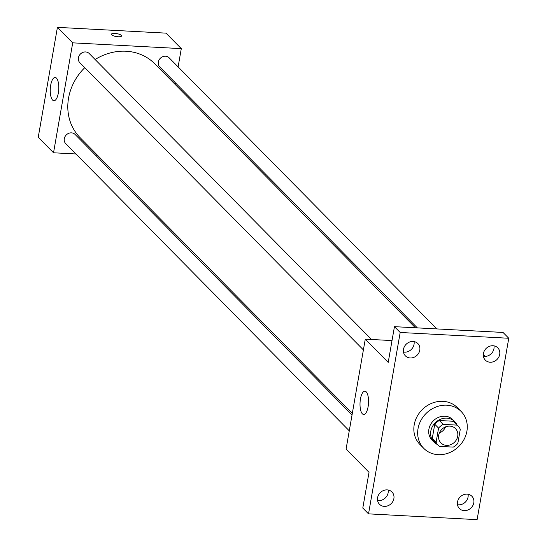 <?xml version="1.0" encoding="UTF-8"?>
<svg xmlns="http://www.w3.org/2000/svg" width="547" height="547" viewBox="0 0 547 547"><rect width="100%" height="100%" fill="white"/><g stroke="black" fill="none" stroke-linecap="round" stroke-linejoin="round"><path stroke-width="0.82" d="M445.579 426.865A10.208 9.032 -44.6 0 1 439.364 433.005M449.887 426.127A10.208 9.032 -44.6 0 1 455.473 428.568A10.208 9.032 -44.6 0 1 454.55 442.174A10.208 9.032 -44.6 0 1 440.944 442.92A10.208 9.032 -44.6 0 1 439.809 432.068A10.208 9.032 -44.6 0 1 449.887 426.127M438.578 428.116L436.116 442.215A13.866 12.266 -44.6 0 0 438.338 445.484A13.866 12.266 -44.6 0 0 439.323 446.366L453.251 447.111A13.866 12.266 -44.6 0 0 457.832 443.371L460.294 429.272A13.866 12.266 -44.6 0 0 458.071 426.004A13.866 12.266 -44.6 0 0 457.087 425.122L443.159 424.383A13.866 12.266 -44.6 0 0 438.578 428.116L434.756 424.24L432.294 438.345L436.116 442.215M457.087 425.122L453.265 421.252L439.337 420.506L443.159 424.383M453.265 421.252A13.866 12.266 -44.6 0 1 454.249 422.134L458.071 426.004M438.338 445.484L434.516 441.614A13.866 12.266 -44.6 0 1 432.294 438.345M434.756 424.24A13.866 12.266 -44.6 0 1 439.337 420.506M457.066 424.985A14.591 12.902 135.4 0 0 454.762 421.621A14.591 12.902 135.4 0 0 435.316 422.687A14.591 12.902 135.4 0 0 434.003 442.12A14.591 12.902 135.4 0 0 437.333 444.465M434.003 442.12L432.089 440.185A14.591 12.902 -44.6 0 1 430.468 424.684A14.591 12.902 -44.6 0 1 444.868 416.192A14.591 12.902 -44.6 0 1 452.854 419.686L454.762 421.621M446.79 405.197A26.256 23.227 -44.6 0 1 461.155 411.488A26.256 23.227 -44.6 0 1 458.789 446.461A26.256 23.227 -44.6 0 1 423.788 448.383A26.256 23.227 -44.6 0 1 420.869 420.479A26.256 23.227 -44.6 0 1 446.79 405.197M423.788 448.383L419.959 444.513A26.256 23.227 -44.6 0 1 417.04 416.609A26.256 23.227 -44.6 0 1 442.961 401.327A26.256 23.227 -44.6 0 1 457.333 407.611L461.155 411.488M377.594 497.702A8.752 7.74 -44.6 0 1 383.522 490.515A8.752 7.74 -44.6 0 1 391.967 491.992A8.752 7.74 -44.6 0 1 391.18 503.65A8.752 7.74 -44.6 0 1 379.509 504.286A8.752 7.74 -44.6 0 1 377.594 497.702M403.495 349.294A8.752 7.74 -44.6 0 1 409.423 342.101A8.752 7.74 -44.6 0 1 417.867 343.578A8.752 7.74 -44.6 0 1 417.081 355.235A8.752 7.74 -44.6 0 1 405.416 355.878A8.752 7.74 -44.6 0 1 403.495 349.294M483.411 353.547A8.752 7.74 -44.6 0 1 489.339 346.36A8.752 7.74 -44.6 0 1 497.784 347.837A8.752 7.74 -44.6 0 1 496.991 359.495A8.752 7.74 -44.6 0 1 485.326 360.131A8.752 7.74 -44.6 0 1 483.411 353.547M457.511 501.961A8.752 7.74 -44.6 0 1 463.432 494.768A8.752 7.74 -44.6 0 1 471.883 496.245A8.752 7.74 -44.6 0 1 471.09 507.903A8.752 7.74 -44.6 0 1 459.425 508.546A8.752 7.74 -44.6 0 1 457.511 501.961M477.107 519.65L508.765 338.258L400.185 332.473L368.528 513.865L477.107 519.65M392.021 340.576L365.273 339.154L388.213 362.394L394.449 326.662L503.028 332.446L508.765 338.258M483.295 354.511L485.189 356.418M483.391 356.302A8.752 7.74 135.4 0 0 493.962 348.61A8.752 7.74 135.4 0 0 493.975 345.854M403.481 352.049A8.752 7.74 135.4 0 0 414.045 344.35A8.752 7.74 135.4 0 0 414.065 341.595M394.449 326.662L400.185 332.473M365.273 339.154L346.08 449.087L369.027 472.328L362.791 508.054L368.528 513.865M366.203 391.843A11.672 4.239 93 0 1 368.363 404.91A11.672 4.239 93 0 1 363.659 414.489A11.672 4.239 93 0 1 360.049 402.606A11.672 4.239 93 0 1 364.904 391.18A11.672 4.239 93 0 1 366.203 391.843M377.58 500.457A8.752 7.74 135.4 0 0 388.144 492.765A8.752 7.74 135.4 0 0 388.165 490.009M457.49 504.717A8.752 7.74 135.4 0 0 468.061 497.018A8.752 7.74 135.4 0 0 468.075 494.269M414.093 341.752L411.194 341.595M95.103 59.507A52.519 46.454 -44.6 0 1 126.049 51.233A52.519 46.454 -44.6 0 1 154.787 63.808L415.412 327.776M352.316 413.368L80.047 137.598A52.519 46.454 -44.6 0 1 84.744 67.678M371.536 339.482L89.188 53.51A6.557 5.805 135.4 0 0 80.443 53.989A6.557 5.805 135.4 0 0 79.855 62.727L363.393 349.909M417.354 327.885L159.765 66.987A6.557 5.805 -44.6 0 1 159.033 60.013A6.557 5.805 -44.6 0 1 165.509 56.197A6.557 5.805 -44.6 0 1 169.098 57.77L436.814 328.918M349.273 430.824L65.729 143.635A6.557 5.805 -44.6 0 1 65.004 136.668A6.557 5.805 -44.6 0 1 71.479 132.853A6.557 5.805 -44.6 0 1 75.062 134.425L352.042 414.954M175.061 84.347L175.341 82.761M178.11 66.891L181.296 48.628L72.717 42.844L53.531 152.777L75.93 153.974M95.39 155.006L97.332 155.109M53.531 152.777L38.235 137.283L57.421 27.35L166.001 33.135L181.296 48.628M57.421 27.35L72.717 42.844M56.444 78.105A11.672 4.239 93 0 1 58.604 91.171A11.672 4.239 93 0 1 53.9 100.751A11.672 4.239 93 0 1 50.29 88.867A11.672 4.239 93 0 1 55.144 77.442A11.672 4.239 93 0 1 56.444 78.105M111.465 34.208A5.108 1.491 -170.1 0 1 114.815 33.394A5.108 1.491 -170.1 0 1 121.523 35.958A5.108 1.491 -170.1 0 1 116.237 36.553A5.108 1.491 -170.1 0 1 111.465 34.208A5.108 1.491 -170.1 0 1 114.815 33.388A5.108 1.491 -170.1 0 1 121.523 35.965M67.691 27.897L66.898 27.856M147.608 32.157L146.815 32.116"/></g></svg>
